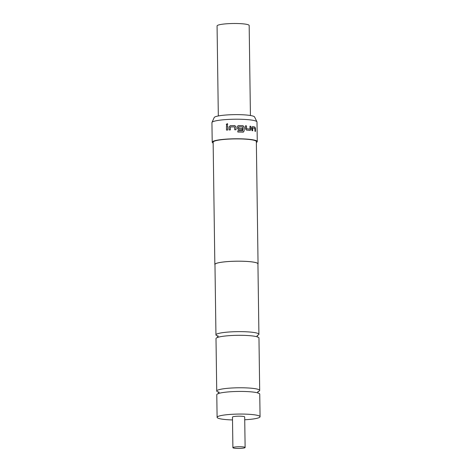 <?xml version="1.0" encoding="UTF-8"?>
<svg xmlns="http://www.w3.org/2000/svg" width="472" height="472" viewBox="0 0 472 472"><rect width="100%" height="100%" fill="white"/><g stroke="black" fill="none" stroke-linecap="round" stroke-linejoin="round"><path stroke-width="0.71" d="M227.368 123.646L226.312 124.437L226.802 125.151M227.781 124.331L227.315 123.623L226.265 124.425L226.743 125.133L227.781 124.331M217.639 336.023A21.482 2.95 -0.8 0 1 215.952 334.902A21.482 2.95 -0.8 0 1 245.953 331.775A21.482 2.95 -0.8 0 1 258.916 334.306A21.482 2.95 -0.8 0 1 257.258 335.468M218.571 392.202A21.482 2.95 -0.8 0 1 216.737 391.034A21.482 2.95 -0.8 0 1 218.495 389.837A21.482 2.95 -0.8 0 1 246.738 387.907A21.482 2.95 -0.8 0 1 259.694 390.438A21.482 2.95 -0.8 0 1 257.936 391.636A21.482 2.95 -0.8 0 1 257.889 391.654M218.324 115.959L217.067 25.936A16.048 2.207 -0.8 0 1 239.487 23.6A16.048 2.207 -0.8 0 1 249.169 25.488L250.425 115.51M241.434 446.789A6.112 0.838 -0.8 0 1 245.121 447.509A6.112 0.838 -0.8 0 1 236.584 448.4A6.112 0.838 -0.8 0 1 232.897 447.68A6.112 0.838 -0.8 0 1 241.434 446.789M232.897 447.68L232.472 417.112A6.112 0.838 -0.8 0 1 241.009 416.221A6.112 0.838 -0.8 0 1 244.691 416.941L245.121 447.509M211.981 122.431L214.211 117.528A20.231 2.779 -0.8 0 1 215.828 116.578A20.231 2.779 -0.8 0 1 237.835 114.637A20.231 2.779 -0.8 0 1 254.579 116.962L256.945 121.805A22.532 3.097 179.2 0 0 238.295 119.215A22.532 3.097 179.2 0 0 213.786 121.375A22.532 3.097 179.2 0 0 211.981 122.431A22.532 3.097 179.2 0 0 211.934 122.631L212.211 142.196A22.532 3.097 -0.8 0 1 214.058 140.939A22.532 3.097 -0.8 0 1 239.28 138.786A22.532 3.097 -0.8 0 1 257.269 141.57A22.532 3.097 -0.8 0 1 256.355 142.461M257.269 141.57L256.998 122A22.532 3.097 179.2 0 0 256.945 121.805M214.972 264.786A21.606 2.968 -0.8 0 1 214.843 264.467A21.606 2.968 -0.8 0 1 216.613 263.264A21.606 2.968 -0.8 0 1 240.803 261.199A21.606 2.968 -0.8 0 1 258.054 263.866A21.606 2.968 -0.8 0 1 257.936 264.184M214.843 264.467L213.137 142.184A21.606 2.968 -0.8 0 1 214.907 140.975A21.606 2.968 -0.8 0 1 239.097 138.915A21.606 2.968 -0.8 0 1 256.343 141.582L258.054 263.866M255.37 131.387L255.328 128.437L254.827 127.092A22.408 3.08 -0.8 0 0 252.514 126.59L251.877 127.658L251.918 130.655A22.532 3.097 -0.8 0 1 252.721 130.785L252.732 127.882A22.532 3.097 -0.8 0 1 254.886 128.349L254.963 131.269A22.532 3.097 -0.8 0 1 255.488 131.422L255.446 128.425L254.939 127.086A22.532 3.097 -0.8 0 0 252.608 126.585L252.479 126.579M246.626 128.809A22.532 3.097 -0.8 0 1 249.942 129.116L249.859 129.127A22.408 3.08 -0.8 0 0 246.561 128.826L246.514 125.894A22.532 3.097 -0.8 0 0 245.393 125.817L245.434 128.815L246.496 130.083A22.532 3.097 -0.8 0 1 250.083 130.414L250.266 130.408M250.083 130.414L250.927 129.322L250.886 126.325A22.532 3.097 -0.8 0 0 249.965 126.213L249.942 129.116M242.755 130.862A22.532 3.097 -0.8 0 0 237.799 130.75L237.817 132.036A22.532 3.097 -0.8 0 1 243.062 132.154L244.16 131.01L244.101 126.944L242.974 125.694A22.532 3.097 -0.8 0 0 238.625 125.581L237.811 125.9L237.445 126.767L237.469 128.567L238.684 129.776A22.532 3.097 -0.8 0 1 242.266 129.859L242.248 128.573A22.532 3.097 -0.8 0 0 238.696 128.49L238.673 126.862A22.532 3.097 -0.8 0 1 242.702 126.968L242.708 130.88A22.408 3.08 -0.8 0 0 237.799 130.768M243.062 132.154L243.446 132.101M230.354 127.068L230.436 126.98A22.532 3.097 -0.8 0 1 234.602 126.868L234.732 129.776A22.532 3.097 -0.8 0 1 236.024 129.765L235.982 126.767L234.755 125.581A22.532 3.097 -0.8 0 0 230.247 125.7L229.085 126.95L229.126 129.947A22.532 3.097 -0.8 0 1 230.389 129.894L230.354 127.068M226.43 125.906A22.532 3.097 -0.8 0 1 227.651 125.829L227.71 130.024A22.532 3.097 -0.8 0 0 226.489 130.101L226.477 125.918A22.408 3.08 -0.8 0 1 227.657 125.847M259.694 390.438L258.963 337.976A21.482 2.95 179.2 0 0 246 335.444A21.482 2.95 179.2 0 0 215.999 338.572L216.737 391.034M244.732 419.767A21.482 2.95 179.2 0 0 260.066 416.723L259.748 394.096A21.482 2.95 179.2 0 0 246.785 391.571A21.482 2.95 179.2 0 0 218.548 393.495A21.482 2.95 179.2 0 0 216.784 394.698L217.102 417.325A21.482 2.95 179.2 0 0 230.065 419.85A21.482 2.95 179.2 0 0 232.513 419.938M260.066 416.723A21.482 2.95 179.2 0 0 247.104 414.198A21.482 2.95 179.2 0 0 217.102 417.325M215.952 334.902L214.966 264.467A21.482 2.95 -0.8 0 1 244.968 261.34A21.482 2.95 -0.8 0 1 257.93 263.866L258.916 334.306M213.149 143.063A22.532 3.097 -0.8 0 1 212.211 142.196M226.477 125.918L226.536 130.095M236.018 129.765L235.982 126.767M235.976 126.785L234.755 125.581M234.755 125.599A22.408 3.08 -0.8 0 0 230.271 125.717L230.247 125.7M230.271 125.717L229.085 126.95M229.115 126.968L229.156 129.947M242.248 128.573L242.207 128.59A22.408 3.08 -0.8 0 0 238.673 128.508L238.566 126.968M242.225 129.859L242.207 128.59M238.625 125.581L237.788 125.918M238.602 125.599A22.408 3.08 -0.8 0 1 242.927 125.711L242.974 125.694M244.101 126.944L242.927 125.711M244.16 131.01L244.048 126.962M243.021 132.172L244.107 131.027M250.001 130.425L250.927 129.322M250.838 129.334L250.886 126.325M249.965 126.236A22.408 3.08 -0.8 0 1 250.797 126.337M246.484 128.732L246.514 125.894M245.393 125.835A22.408 3.08 -0.8 0 1 246.449 125.906M252.62 130.768L252.679 127.959M257.464 335.208L257.087 336.164L257.488 337.108M258.125 391.335L257.747 392.297L258.149 393.241M218.359 393.796L218.737 392.84L218.329 391.89L219.209 392.238M217.45 337.669L217.828 336.713L217.427 335.769L218.3 336.117"/></g></svg>
